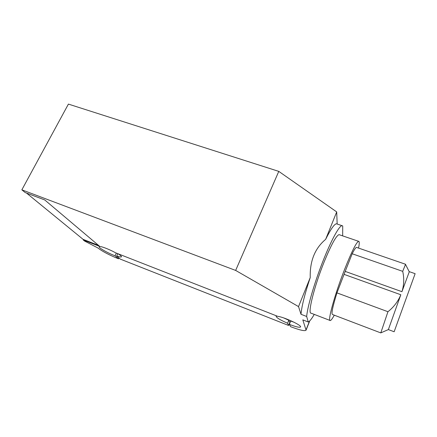 <?xml version="1.0" encoding="UTF-8"?>
<svg xmlns="http://www.w3.org/2000/svg" width="437" height="437" viewBox="0 0 437 437"><rect width="100%" height="100%" fill="white"/><g stroke="black" fill="none" stroke-linecap="round" stroke-linejoin="round"><path stroke-width="0.66" d="M294.074 322.26L290.687 321.026L289.332 324.38L290.649 326.69C299.831 330.192 304.971 331.35 306.069 330.164L302.808 319.868L308.243 321.982L306.665 316.475L301.006 314.285L298.531 306.599L310.232 277.571C309.784 261.031 314.919 248.298 325.631 239.372L336.698 211.918L278.779 171.38L68.407 104.099L21.85 189.833L25.188 192.559L44.754 199.949L99.756 246.413L83.232 239.94L84.57 241.033L97.948 247.998C102.231 251.324 108.797 254.809 117.629 258.447L118.564 258.813L118.973 257.972M21.85 189.833L235.652 270.427L298.531 306.599M235.652 270.427L278.779 171.38M276.725 315.94L276.08 316.295C276.55 317.781 280.385 320.092 287.59 323.238L288.791 320.255L289.354 321.572L290.315 321.949M283.755 317.939L288.791 320.255M116.346 253.105L115.035 255.782L118.564 258.813M289.332 324.38C296.051 326.936 299.809 327.772 300.601 326.892C301.59 325.204 283.711 316.94 277.828 316.377L115.668 252.837C109.048 249.117 99.576 245.589 99.199 246.676C98.172 247.577 107.824 253.094 115.035 255.782M337.156 224.039L336.414 223.788C334.294 224.061 330.694 229.256 325.631 239.372M337.173 224.044L336.698 211.918M352.184 253.766L402.701 271.344C404.28 278.216 404.028 284.995 401.936 291.687L345.203 271.399L352.184 253.766C354.26 249.669 355.691 247.539 356.477 247.369L405.558 264.265L402.701 271.344M415.128 273.682L394.141 331.754L388.378 329.58L380.769 332.896L332.497 314.503C331.175 313.919 332.655 306.708 336.949 292.883L387.947 311.718L380.796 332.89M388.367 329.591L400.822 294.757C398.069 301.448 393.781 307.102 387.947 311.718M117.815 253.678L116.684 255.995C119.47 256.945 121.054 257.224 121.426 256.825C121.65 256.344 120.497 255.317 117.974 253.739M336.949 292.883L345.203 271.399M409.316 271.667L401.936 291.687M358.553 248.079C359.476 243.485 359.482 241.224 358.553 241.295C356.248 242.459 351.594 251.827 344.596 269.394C334.758 294.396 327.302 321.616 330.252 320.534C331.028 320.49 332.371 318.71 334.278 315.181M356.811 247.479L356.477 247.369M83.456 239.498L83.232 239.94M339.576 234.822L339.036 234.642C336.19 235.603 331.202 244.747 324.085 262.08C314.105 286.743 307.424 313.957 311.095 313.182L330.017 320.447M310.232 277.571C304.747 294.15 301.672 306.386 301.006 314.285M342.663 235.876L342.717 225.918L342.013 225.672C339.107 225.782 330.935 240.732 322.588 262.096C314.236 283.422 307.462 306.84 306.665 316.475M308.243 321.982C309.658 321.424 311.657 318.895 314.247 314.394M290.031 321.84L288.573 325.45L120.273 259.103L116.684 255.995M288.573 325.45L287.59 323.238M117.717 253.875L117.231 253.449M98.582 245.419L83.106 239.361L26.499 193.056M309.516 321.113L306.037 329.897M400.822 294.757L344.05 274.36M309.74 320.895L306.069 330.164M409.251 271.787L405.498 264.369M339.036 234.642L358.553 241.295M409.305 271.661L415.145 273.688M336.414 223.788L342.013 225.672"/></g></svg>
